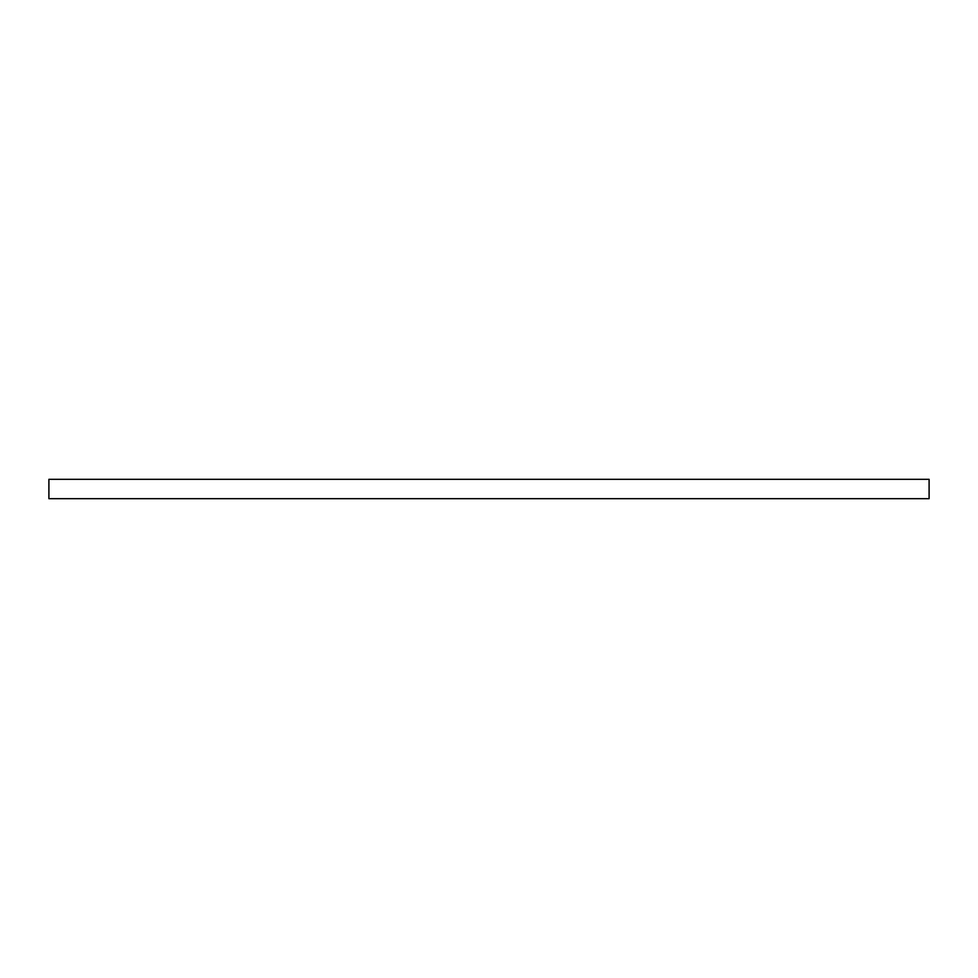 <?xml version="1.0" encoding="UTF-8"?>
<svg xmlns="http://www.w3.org/2000/svg" width="978" height="978" viewBox="0 0 978 978"><rect width="100%" height="100%" fill="white"/><g stroke="black" fill="none" stroke-linecap="round" stroke-linejoin="round"><path stroke-width="1.47" d="M48.9 479.318L48.9 498.682L929.1 498.682L929.1 479.318L48.9 479.318"/></g></svg>

